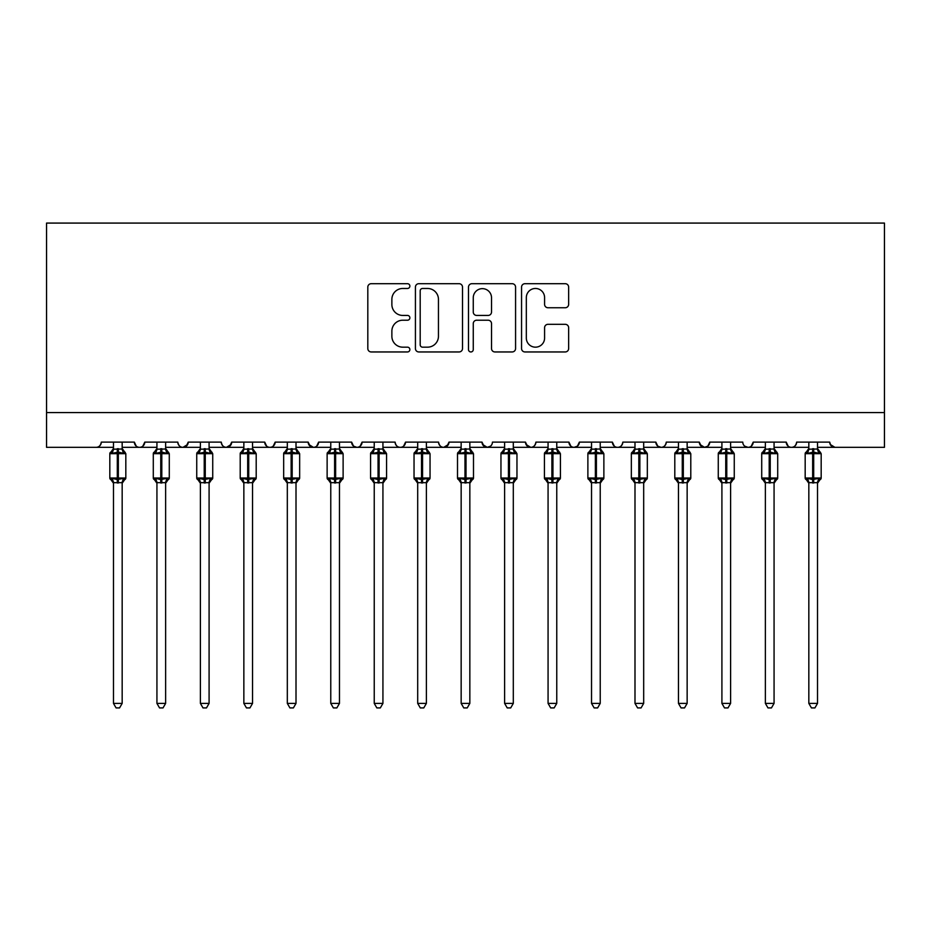 <?xml version="1.0" encoding="UTF-8"?>
<svg xmlns="http://www.w3.org/2000/svg" width="931" height="931" viewBox="0 0 931 931"><rect width="100%" height="100%" fill="white"/><g stroke="black" fill="none" stroke-linecap="round" stroke-linejoin="round"><path stroke-width="1.4" d="M409.873 286.085A2.386 2.386 0 0 0 407.487 283.699L371.225 283.699A3.41 3.41 0 0 0 367.815 287.109L367.815 348.543A3.41 3.41 0 0 0 371.225 351.953L407.487 351.953A2.386 2.386 0 0 0 409.873 349.567A2.386 2.386 0 0 0 407.487 347.17L402.797 347.17A10.916 10.916 0 0 1 391.87 336.254L391.87 331.133A10.916 10.916 0 0 1 402.797 320.217L407.487 320.217A2.386 2.386 0 0 0 409.873 317.82A2.386 2.386 0 0 0 407.487 315.434L402.797 315.434A10.916 10.916 0 0 1 391.87 304.518L391.87 299.398A10.916 10.916 0 0 1 402.797 288.47L407.487 288.47A2.386 2.386 0 0 0 409.873 286.085M565.233 307.754A3.41 3.41 0 0 0 568.643 304.344L568.643 287.109A3.41 3.41 0 0 0 565.233 283.699L524.968 283.699A3.41 3.41 0 0 0 521.558 287.109L521.558 348.543A3.41 3.41 0 0 0 524.968 351.953L565.233 351.953A3.41 3.41 0 0 0 568.643 348.543L568.643 327.724A3.41 3.41 0 0 0 565.233 324.314L547.998 324.314A3.41 3.41 0 0 0 544.588 327.724L544.588 338.046A9.124 9.124 0 0 1 535.465 347.17A9.124 9.124 0 0 1 526.329 338.046L526.329 297.606A9.124 9.124 0 0 1 535.465 288.47A9.124 9.124 0 0 1 544.588 297.606L544.588 304.344A3.41 3.41 0 0 0 547.998 307.754L565.233 307.754M46.55 412.561L884.45 412.561L884.45 223.079L46.55 223.079L46.55 447.334L96.091 447.334C98.861 447.427 100.595 445.693 101.304 442.12L134.343 442.12L136.24 446.147M462.509 287.109A3.41 3.41 0 0 0 459.099 283.699L418.834 283.699A3.41 3.41 0 0 0 415.424 287.109L415.424 348.543A3.41 3.41 0 0 0 418.834 351.953L459.099 351.953A3.41 3.41 0 0 0 462.509 348.543L462.509 287.109M471.901 283.699L512.166 283.699A3.41 3.41 0 0 1 515.576 287.109L515.576 348.543A3.41 3.41 0 0 1 512.166 351.953L494.931 351.953A3.41 3.41 0 0 1 491.521 348.543L491.521 323.627A3.41 3.41 0 0 0 488.112 320.217L476.672 320.217A3.41 3.41 0 0 0 473.262 323.627L473.262 349.567A2.386 2.386 0 0 1 470.877 351.953A2.386 2.386 0 0 1 468.491 349.567L468.491 287.109A3.41 3.41 0 0 1 471.901 283.699M122.17 447.334L139.557 447.334C136.787 447.427 135.053 445.693 134.343 442.12A5.214 5.214 0 0 0 139.557 447.334A5.214 5.214 0 0 0 144.771 442.12L177.798 442.12A5.214 5.214 0 0 0 183.011 447.334A5.214 5.214 0 0 0 188.225 442.12L221.252 442.12A5.214 5.214 0 0 0 226.477 447.334A5.214 5.214 0 0 0 231.691 442.12L264.718 442.12A5.214 5.214 0 0 0 269.932 447.334A5.214 5.214 0 0 0 275.145 442.12L308.173 442.12A5.214 5.214 0 0 0 313.386 447.334A5.214 5.214 0 0 0 318.611 442.12L351.639 442.12A5.214 5.214 0 0 0 356.852 447.334A5.214 5.214 0 0 0 362.066 442.12L395.093 442.12A5.214 5.214 0 0 0 400.307 447.334A5.214 5.214 0 0 0 405.52 442.12L438.559 442.12A5.214 5.214 0 0 0 443.773 447.334A5.214 5.214 0 0 0 448.986 442.12L482.014 442.12A5.214 5.214 0 0 0 487.227 447.334A5.214 5.214 0 0 0 492.441 442.12L525.48 442.12A5.214 5.214 0 0 0 530.693 447.334A5.214 5.214 0 0 0 535.907 442.12L568.934 442.12A5.214 5.214 0 0 0 574.148 447.334A5.214 5.214 0 0 0 579.361 442.12L612.389 442.12A5.214 5.214 0 0 0 617.614 447.334A5.214 5.214 0 0 0 622.827 442.12L655.855 442.12A5.214 5.214 0 0 0 661.068 447.334A5.214 5.214 0 0 0 666.282 442.12L699.309 442.12A5.214 5.214 0 0 0 704.523 447.334A5.214 5.214 0 0 0 709.748 442.12L742.775 442.12A5.214 5.214 0 0 0 747.989 447.334A5.214 5.214 0 0 0 753.202 442.12L786.23 442.12A5.214 5.214 0 0 0 791.443 447.334A5.214 5.214 0 0 0 796.657 442.12L829.696 442.12L830.661 445.146M774.068 447.334L791.443 447.334C788.685 447.427 786.939 445.693 786.23 442.12L788.138 446.147M730.602 447.334L747.989 447.334C750.758 447.427 752.492 445.693 753.202 442.12L751.294 446.147M709.748 442.12L707.839 446.147M699.309 442.12L701.218 446.147M655.855 442.12L657.763 446.147M600.227 447.334L617.614 447.334C614.844 447.427 613.098 445.693 612.389 442.12L614.297 446.147M579.361 442.12L577.453 446.147M556.761 447.334L574.148 447.334C571.378 447.427 569.644 445.693 568.934 442.12L570.843 446.147M525.48 442.12L527.377 446.147M482.014 442.12L483.922 446.147M448.986 442.12L447.078 446.147M382.932 447.334L400.307 447.334C403.076 447.427 404.81 445.693 405.52 442.12L403.623 446.147M339.466 447.334L356.852 447.334C359.622 447.427 361.356 445.693 362.066 442.12L360.157 446.147M351.639 442.12L353.547 446.147M296.011 447.334L313.386 447.334C316.156 447.427 317.902 445.693 318.611 442.12L316.703 446.147M308.173 442.12L310.081 446.147M252.545 447.334L269.932 447.334C272.702 447.427 274.436 445.693 275.145 442.12L273.237 446.147M287.318 447.334L269.932 447.334C267.162 447.427 265.428 445.693 264.718 442.12L266.627 446.147M231.691 442.12L229.782 446.147M188.225 442.12L186.316 446.147M156.932 447.334L139.557 447.334C142.315 447.427 144.061 445.693 144.771 442.12L142.862 446.147M829.696 442.12A5.214 5.214 0 0 0 834.909 447.334L830.254 444.483M884.45 412.561L884.45 447.334L817.523 447.334M96.091 447.334C98.861 447.427 100.595 445.693 101.304 442.12A5.214 5.214 0 0 1 96.091 447.334L113.477 447.334M165.625 447.334L183.011 447.334L187.666 444.483M200.398 447.334L183.011 447.334C180.242 447.427 178.508 445.693 177.798 442.12M209.091 447.334L226.477 447.334L231.121 444.483M243.852 447.334L226.477 447.334C223.708 447.427 221.974 445.693 221.252 442.12M330.773 447.334L313.386 447.334L308.743 444.483M374.239 447.334L356.852 447.334L353.489 446.112M417.693 447.334L400.307 447.334C397.549 447.427 395.803 445.693 395.093 442.12M426.386 447.334L443.773 447.334L448.416 444.483M461.159 447.334L443.773 447.334C441.003 447.427 439.269 445.693 438.559 442.12M469.841 447.334L487.227 447.334L490.59 446.112M504.614 447.334L487.227 447.334L482.584 444.483M513.307 447.334L530.693 447.334C533.451 447.427 535.197 445.693 535.907 442.12M548.068 447.334L530.693 447.334L526.038 444.483M591.534 447.334L574.148 447.334L577.511 446.112M634.989 447.334L617.614 447.334C620.372 447.427 622.117 445.693 622.827 442.12M643.682 447.334L661.068 447.334C663.838 447.427 665.572 445.693 666.282 442.12M678.455 447.334L661.068 447.334L657.705 446.112M687.148 447.334L704.523 447.334L707.886 446.112M721.909 447.334L704.523 447.334L699.879 444.483M765.375 447.334L747.989 447.334L744.625 446.112M808.83 447.334L791.443 447.334C794.213 447.427 795.947 445.693 796.657 442.12M422.581 288.47A2.386 2.386 0 0 0 420.195 290.868L420.195 344.784A2.386 2.386 0 0 0 422.581 347.17L427.538 347.17A10.916 10.916 0 0 0 438.454 336.254L438.454 299.398A10.916 10.916 0 0 0 427.538 288.47L422.581 288.47M491.521 297.78A9.124 9.124 0 0 0 482.398 288.645A9.124 9.124 0 0 0 473.262 297.78L473.262 312.025A3.41 3.41 0 0 0 476.672 315.434L488.112 315.434A3.41 3.41 0 0 0 491.521 312.025L491.521 297.78M122.17 442.12L122.17 449.033A3.829 3.643 180 0 0 124.184 452.222L123.427 453.339L118.342 452.117L112.22 453.339L110.964 452.047A1.734 1.734 0 0 0 109.823 453.676L109.823 478.022A1.734 1.734 0 0 0 110.964 479.651L109.823 478.022L125.825 478.022L125.825 453.676L124.684 452.047A1.734 1.734 0 0 1 125.185 452.326M125.825 478.022A1.734 1.734 0 0 1 124.684 479.651L125.825 478.022M113.477 442.12L113.477 449.196L122.17 449.01M113.477 483.236L110.964 479.651L112.22 478.359L117.306 479.581L123.427 478.359L124.184 479.477A3.829 3.643 0 0 0 122.17 482.689L113.477 482.665A3.829 3.643 0 0 0 111.464 479.477M122.17 482.689L122.17 703.394L113.477 703.394L113.477 482.665M112.22 453.339L113.477 449.196M122.17 449.196L123.427 453.339M112.22 478.359L113.477 482.502M123.427 478.359L122.17 482.502M122.17 703.394L119.564 707.921L116.084 707.921L113.477 703.394M165.625 442.12L165.625 449.033A3.829 3.643 180 0 0 167.638 452.222L166.893 453.339L161.808 452.117L155.675 453.339L154.43 452.047A1.734 1.734 0 0 0 153.289 453.676L153.289 478.022A1.734 1.734 0 0 0 154.43 479.651L153.289 478.022L169.279 478.022L169.279 453.676L168.139 452.047A1.734 1.734 0 0 1 168.639 452.326M169.279 478.022A1.734 1.734 0 0 1 168.139 479.651L169.279 478.022M156.932 442.12L156.932 449.196L165.625 449.01M209.091 442.12L209.091 449.033A3.829 3.643 180 0 0 211.093 452.222L210.348 453.339L205.262 452.117L199.141 453.339L197.884 452.047A1.734 1.734 0 0 0 196.744 453.676L196.744 478.022A1.734 1.734 0 0 0 197.884 479.651L196.744 478.022L212.734 478.022L212.734 453.676L211.593 452.047A1.734 1.734 0 0 1 212.093 452.326M212.734 478.022A1.734 1.734 0 0 1 211.593 479.651L212.734 478.022M200.398 442.12L200.398 449.196L209.091 449.01M252.545 442.12L252.545 449.033A3.829 3.643 180 0 0 254.559 452.222L253.814 453.339L248.728 452.117L242.595 453.339L241.35 452.047A1.734 1.734 0 0 0 240.21 453.676L240.21 478.022A1.734 1.734 0 0 0 241.35 479.651L240.21 478.022L256.2 478.022L256.2 453.676L255.059 452.047A1.734 1.734 0 0 1 255.56 452.326M256.2 478.022A1.734 1.734 0 0 1 255.059 479.651L256.2 478.022M243.852 442.12L243.852 449.196L252.545 449.01M296.011 442.12L296.011 449.033A3.829 3.643 180 0 0 298.013 452.222L297.268 453.339L292.183 452.117L286.05 453.339L284.805 452.047A1.734 1.734 0 0 0 283.664 453.676L283.664 478.022A1.734 1.734 0 0 0 284.805 479.651L283.664 478.022L299.654 478.022L299.654 453.676L298.514 452.047A1.734 1.734 0 0 1 299.014 452.326M299.654 478.022A1.734 1.734 0 0 1 298.514 479.651L299.654 478.022M287.318 442.12L287.318 449.196L296.011 449.01M156.932 483.236L154.43 479.651L155.675 478.359L160.76 479.581L166.893 478.359L167.638 479.477A3.829 3.643 0 0 0 165.625 482.689L156.932 482.665A3.829 3.643 0 0 0 154.93 479.477M165.625 482.689L165.625 703.394L156.932 703.394L156.932 482.665M155.675 453.339L156.932 449.196M165.637 449.196L166.893 453.339M155.675 478.359L156.932 482.502M166.893 478.359L165.637 482.502M165.625 703.394L163.018 707.921L159.55 707.921L156.932 703.394M200.398 483.236L197.884 479.651L199.141 478.359L204.226 479.581L210.348 478.359L211.093 479.477A3.829 3.643 0 0 0 209.091 482.689L200.398 482.665A3.829 3.643 0 0 0 198.384 479.477M209.091 482.689L209.091 703.394L200.398 703.394L200.398 482.665M199.141 453.339L200.398 449.196M209.091 449.196L210.348 453.339M199.141 478.359L200.398 482.502M210.348 478.359L209.091 482.502M209.091 703.394L206.484 707.921L203.005 707.921L200.398 703.394M243.852 483.236L241.35 479.651L242.595 478.359L247.681 479.581L253.814 478.359L254.559 479.477A3.829 3.643 0 0 0 252.545 482.689L243.852 482.665A3.829 3.643 0 0 0 241.851 479.477M252.545 482.689L252.545 703.394L243.852 703.394L243.852 482.665M242.595 453.339L243.852 449.196M252.545 449.196L253.814 453.339M242.595 478.359L243.852 482.502M253.814 478.359L252.545 482.502M252.545 703.394L249.939 707.921L246.471 707.921L243.852 703.394M287.318 483.236L284.805 479.651L286.05 478.359L291.135 479.581L297.268 478.359L298.013 479.477A3.829 3.643 0 0 0 296.011 482.689L287.318 482.665A3.829 3.643 0 0 0 285.305 479.477M296.011 482.689L296.011 703.394L287.318 703.394L287.318 482.665M286.05 453.339L287.318 449.196M296.011 449.196L297.268 453.339M286.05 478.359L287.318 482.502M297.268 478.359L296.011 482.502M296.011 703.394L293.393 707.921L289.925 707.921L287.318 703.394M339.466 442.12L339.466 449.033A3.829 3.643 180 0 0 341.479 452.222L340.734 453.339L335.637 452.117L329.516 453.339L328.271 452.047A1.734 1.734 0 0 0 327.13 453.676L327.13 478.022A1.734 1.734 0 0 0 328.271 479.651L327.13 478.022L343.12 478.022L343.12 453.676L341.98 452.047A1.734 1.734 0 0 1 342.48 452.326M343.12 478.022A1.734 1.734 0 0 1 341.98 479.651L343.12 478.022M330.773 442.12L330.773 449.196L339.466 449.01M330.773 483.236L328.271 479.651L329.516 478.359L334.601 479.581L340.734 478.359L341.479 479.477A3.829 3.643 0 0 0 339.466 482.689L330.773 482.665A3.829 3.643 0 0 0 328.771 479.477M339.466 482.689L339.466 703.394L330.773 703.394L330.773 482.665M329.516 453.339L330.773 449.196M339.466 449.196L340.734 453.339M329.516 478.359L330.773 482.502M340.734 478.359L339.466 482.502M339.466 703.394L336.859 707.921L333.379 707.921L330.773 703.394M382.932 442.12L382.932 449.033A3.829 3.643 180 0 0 384.934 452.222L384.189 453.339L379.103 452.117L372.97 453.339L371.725 452.047A1.734 1.734 0 0 0 370.585 453.676L370.585 478.022A1.734 1.734 0 0 0 371.725 479.651L370.585 478.022L386.574 478.022L386.574 453.676L385.434 452.047A1.734 1.734 0 0 1 385.934 452.326M386.574 478.022A1.734 1.734 0 0 1 385.434 479.651L386.574 478.022M374.239 442.12L374.227 449.196L382.932 449.01M374.239 483.236L371.725 479.651L372.97 478.359L378.056 479.581L384.189 478.359L384.934 479.477A3.829 3.643 0 0 0 382.932 482.689L374.239 482.665A3.829 3.643 0 0 0 372.225 479.477M382.932 482.689L382.932 703.394L374.239 703.394L374.239 482.665M372.97 453.339L374.227 449.196M382.932 449.196L384.189 453.339M372.97 478.359L374.227 482.502M384.189 478.359L382.932 482.502M382.932 703.394L380.314 707.921L376.846 707.921L374.239 703.394M426.386 442.12L426.386 449.033A3.829 3.643 180 0 0 428.4 452.222L427.643 453.339L422.558 452.117L416.436 453.339L415.179 452.047A1.734 1.734 0 0 0 414.039 453.676L414.039 478.022A1.734 1.734 0 0 0 415.179 479.651L414.039 478.022L430.041 478.022L430.041 453.676L428.9 452.047A1.734 1.734 0 0 1 429.4 452.326M430.041 478.022A1.734 1.734 0 0 1 428.9 479.651L430.041 478.022M417.693 442.12L417.693 449.196L426.386 449.01M417.693 483.236L415.179 479.651L416.436 478.359L421.522 479.581L427.643 478.359L428.4 479.477A3.829 3.643 0 0 0 426.386 482.689L417.693 482.665A3.829 3.643 0 0 0 415.692 479.477M426.386 482.689L426.386 703.394L417.693 703.394L417.693 482.665M416.436 453.339L417.693 449.196M426.386 449.196L427.643 453.339M416.436 478.359L417.693 482.502M427.643 478.359L426.386 482.502M426.386 703.394L423.78 707.921L420.3 707.921L417.693 703.394M469.841 442.12L469.841 449.033A3.829 3.643 180 0 0 471.854 452.222L471.109 453.339L466.024 452.117L459.891 453.339L458.646 452.047A1.734 1.734 0 0 0 457.505 453.676L457.505 478.022A1.734 1.734 0 0 0 458.646 479.651L457.505 478.022L473.495 478.022L473.495 453.676L472.354 452.047A1.734 1.734 0 0 1 472.855 452.326M473.495 478.022A1.734 1.734 0 0 1 472.354 479.651L473.495 478.022M461.159 442.12L461.148 449.196L469.841 449.01M461.159 483.236L458.646 479.651L459.891 478.359L464.976 479.581L471.109 478.359L471.854 479.477A3.829 3.643 0 0 0 469.841 482.689L461.159 482.665A3.829 3.643 0 0 0 459.146 479.477M469.841 482.689L469.841 703.394L461.159 703.394L461.159 482.665M459.891 453.339L461.148 449.196M469.852 449.196L471.109 453.339M459.891 478.359L461.148 482.502M471.109 478.359L469.852 482.502M469.841 703.394L467.234 707.921L463.766 707.921L461.159 703.394M513.993 450.651L515.821 452.047A1.734 1.734 0 0 1 516.321 452.326M504.614 483.236L500.959 478.022L516.961 478.022A1.734 1.734 0 0 1 515.821 479.651L516.961 478.022L516.961 453.676L500.959 453.676L500.959 478.022A1.734 1.734 0 0 0 502.1 479.651L503.357 478.359L508.442 479.581L514.564 478.359L515.309 479.477A3.829 3.643 0 0 0 513.307 482.689L504.614 482.665A3.829 3.643 0 0 0 502.6 479.477M504.614 442.12L504.614 449.196L513.307 449.01A3.829 3.643 180 0 0 515.309 452.222L514.564 453.339L509.478 452.117L503.357 453.339L502.1 452.047A1.734 1.734 0 0 0 500.959 453.676L503.927 450.651M513.307 482.689L513.307 703.394L504.614 703.394L504.614 482.665M513.307 442.12L513.307 449.033M503.357 453.339L504.614 449.196M513.307 449.196L514.564 453.339M503.357 478.359L504.614 482.502M514.564 478.359L513.307 482.502M513.307 703.394L510.7 707.921L507.22 707.921L504.614 703.394M557.46 450.651L559.275 452.047A1.734 1.734 0 0 1 559.775 452.326M548.068 483.236L544.426 478.022L560.415 478.022A1.734 1.734 0 0 1 559.275 479.651L560.415 478.022L560.415 453.676L544.426 453.676L544.426 478.022A1.734 1.734 0 0 0 545.566 479.651L546.811 478.359L551.897 479.581L558.03 478.359L558.775 479.477A3.829 3.643 0 0 0 556.761 482.689L548.068 482.665A3.829 3.643 0 0 0 546.066 479.477M548.068 442.12L548.068 449.196L556.761 449.01A3.829 3.643 180 0 0 558.775 452.222L558.03 453.339L552.944 452.117L546.811 453.339L545.566 452.047A1.734 1.734 0 0 0 544.426 453.676L547.381 450.651M556.761 482.689L556.761 703.394L548.068 703.394L548.068 482.665M556.761 442.12L556.761 449.033M546.811 453.339L548.068 449.196M556.773 449.196L558.03 453.339M546.811 478.359L548.068 482.502M558.03 478.359L556.773 482.502M556.761 703.394L554.154 707.921L550.687 707.921L548.068 703.394M600.914 450.651L602.729 452.047A1.734 1.734 0 0 1 603.23 452.326M591.534 483.236L587.88 478.022L603.87 478.022A1.734 1.734 0 0 1 602.729 479.651L603.87 478.022L603.87 453.676L587.88 453.676L587.88 478.022A1.734 1.734 0 0 0 589.02 479.651L590.266 478.359L595.363 479.581L601.484 478.359L602.229 479.477A3.829 3.643 0 0 0 600.227 482.689L591.534 482.665A3.829 3.643 0 0 0 589.521 479.477M591.534 442.12L591.534 449.196L600.227 449.01A3.829 3.643 180 0 0 602.229 452.222L601.484 453.339L596.399 452.117L590.266 453.339L589.02 452.047A1.734 1.734 0 0 0 587.88 453.676L590.848 450.651M600.227 482.689L600.227 703.394L591.534 703.394L591.534 482.665M600.227 442.12L600.227 449.033M590.266 453.339L591.534 449.196M600.227 449.196L601.484 453.339M590.266 478.359L591.534 482.502M601.484 478.359L600.227 482.502M600.227 703.394L597.621 707.921L594.141 707.921L591.534 703.394M644.368 450.651L646.195 452.047A1.734 1.734 0 0 1 646.696 452.326M634.989 483.236L631.346 478.022L647.336 478.022A1.734 1.734 0 0 1 646.195 479.651L647.336 478.022L647.336 453.676L631.346 453.676A1.734 1.734 0 0 1 632.486 452.047L631.346 453.676L631.346 478.022A1.734 1.734 0 0 0 632.486 479.651L633.732 478.359L638.817 479.581L644.95 478.359L645.695 479.477A3.829 3.643 0 0 0 643.682 482.689L634.989 482.665A3.829 3.643 0 0 0 632.987 479.477M634.989 442.12L634.989 449.196L643.682 449.01A3.829 3.643 180 0 0 645.695 452.222L644.95 453.339L639.865 452.117L633.732 453.339L632.486 452.047L634.302 450.651M643.682 482.689L643.682 703.394L634.989 703.394L634.989 482.665M643.682 442.12L643.682 449.033M633.732 453.339L634.989 449.196M643.682 449.196L644.95 453.339M633.732 478.359L634.989 482.502M644.95 478.359L643.682 482.502M643.682 703.394L641.075 707.921L637.607 707.921L634.989 703.394M687.834 450.651L689.65 452.047A1.734 1.734 0 0 1 690.15 452.326M678.455 483.236L674.8 478.022L690.79 478.022A1.734 1.734 0 0 1 689.65 479.651L690.79 478.022L690.79 453.676L674.8 453.676A1.734 1.734 0 0 1 675.941 452.047L674.8 453.676L674.8 478.022A1.734 1.734 0 0 0 675.941 479.651L677.186 478.359L682.272 479.581L688.405 478.359L689.149 479.477A3.829 3.643 0 0 0 687.148 482.689L678.455 482.665A3.829 3.643 0 0 0 676.441 479.477M678.455 442.12L678.455 449.196L687.148 449.01A3.829 3.643 180 0 0 689.149 452.222L688.405 453.339L683.319 452.117L677.186 453.339L675.941 452.047L677.756 450.651M687.148 482.689L687.148 703.394L678.455 703.394L678.455 482.665M687.148 442.12L687.148 449.033M677.186 453.339L678.455 449.196M687.148 449.196L688.405 453.339M677.186 478.359L678.455 482.502M688.405 478.359L687.148 482.502M687.148 703.394L684.529 707.921L681.061 707.921L678.455 703.394M731.289 450.651L733.116 452.047A1.734 1.734 0 0 1 733.616 452.326M721.909 483.236L718.267 478.022L734.256 478.022A1.734 1.734 0 0 1 733.116 479.651L734.256 478.022L734.256 453.676L718.267 453.676L718.267 478.022A1.734 1.734 0 0 0 719.407 479.651L720.652 478.359L725.738 479.581L731.859 478.359L732.616 479.477A3.829 3.643 0 0 0 730.602 482.689L721.909 482.665A3.829 3.643 0 0 0 719.907 479.477M721.909 442.12L721.909 449.196L730.602 449.01A3.829 3.643 180 0 0 732.616 452.222L731.859 453.339L726.774 452.117L720.652 453.339L719.407 452.047A1.734 1.734 0 0 0 718.267 453.676L721.222 450.651M730.602 482.689L730.602 703.394L721.909 703.394L721.909 482.665M730.602 442.12L730.602 449.033M720.652 453.339L721.909 449.196M730.602 449.196L731.859 453.339M720.652 478.359L721.909 482.502M731.859 478.359L730.602 482.502M730.602 703.394L727.995 707.921L724.516 707.921L721.909 703.394M774.755 450.651L776.57 452.047A1.734 1.734 0 0 1 777.071 452.326M765.375 483.236L761.721 478.022L777.711 478.022A1.734 1.734 0 0 1 776.57 479.651L777.711 478.022L777.711 453.676L761.721 453.676A1.734 1.734 0 0 1 762.861 452.047L761.721 453.676L761.721 478.022A1.734 1.734 0 0 0 762.861 479.651L764.107 478.359L769.192 479.581L775.325 478.359L776.07 479.477A3.829 3.643 0 0 0 774.068 482.689L765.375 482.665A3.829 3.643 0 0 0 763.362 479.477M765.375 442.12L765.363 449.196L774.068 449.01A3.829 3.643 180 0 0 776.07 452.222L775.325 453.339L770.24 452.117L764.107 453.339L762.861 452.047L764.677 450.651M774.068 482.689L774.068 703.394L765.375 703.394L765.375 482.665M774.068 442.12L774.068 449.033M764.107 453.339L765.363 449.196M774.068 449.196L775.325 453.339M764.107 478.359L765.363 482.502M775.325 478.359L774.068 482.502M774.068 703.394L771.45 707.921L767.982 707.921L765.375 703.394M818.209 450.651L820.036 452.047A1.734 1.734 0 0 1 820.537 452.326M808.83 483.236L805.175 478.022L821.177 478.022A1.734 1.734 0 0 1 820.036 479.651L821.177 478.022L821.177 453.676L805.175 453.676A1.734 1.734 0 0 1 806.316 452.047L805.175 453.676L805.175 478.022A1.734 1.734 0 0 0 806.316 479.651L807.573 478.359L812.658 479.581L818.78 478.359L819.536 479.477A3.829 3.643 0 0 0 817.523 482.689L808.83 482.665A3.829 3.643 0 0 0 806.816 479.477M808.83 442.12L808.83 449.196L817.523 449.01A3.829 3.643 180 0 0 819.536 452.222L818.78 453.339L813.694 452.117L807.573 453.339L806.316 452.047L808.143 450.651M817.523 482.689L817.523 703.394L808.83 703.394L808.83 482.665M817.523 442.12L817.523 449.033M807.573 453.339L808.83 449.196M817.523 449.196L818.78 453.339M807.573 478.359L808.83 482.502M818.78 478.359L817.523 482.502M817.523 703.394L814.916 707.921L811.436 707.921L808.83 703.394M117.306 448.672L117.306 453.676L109.823 453.676L112.791 450.651M125.825 453.676L117.306 453.676L117.306 483.014M118.342 483.014L118.342 448.672M111.464 452.222A3.829 3.643 180 0 0 113.477 449.01M160.76 448.672L160.76 453.676L153.289 453.676L156.932 448.451M169.279 453.676L160.76 453.676L160.76 483.014M161.808 483.014L161.808 448.672M154.93 452.222A3.829 3.643 180 0 0 156.932 449.01M204.226 448.672L204.226 453.676L196.744 453.676L200.398 448.451M212.734 453.676L204.226 453.676L204.226 483.014M205.262 483.014L205.262 448.672M198.384 452.222A3.829 3.643 180 0 0 200.398 449.01M247.681 448.672L247.681 453.676L240.21 453.676L243.852 448.451M256.2 453.676L247.681 453.676L247.681 483.014M248.728 483.014L248.728 448.672M241.851 452.222A3.829 3.643 180 0 0 243.852 449.01M291.135 448.672L291.135 453.676L283.664 453.676L286.632 450.651M299.654 453.676L291.135 453.676L291.135 483.014M292.183 483.014L292.183 448.672M285.305 452.222A3.829 3.643 180 0 0 287.318 449.01M334.601 448.672L334.601 453.676L327.13 453.676L330.086 450.651M343.12 453.676L334.601 453.676L334.601 483.014M335.637 483.014L335.637 448.672M328.771 452.222A3.829 3.643 180 0 0 330.773 449.01M378.056 448.672L378.056 453.676L370.585 453.676L373.54 450.651M386.574 453.676L378.056 453.676L378.056 483.014M379.103 483.014L379.103 448.672M372.225 452.222A3.829 3.643 180 0 0 374.239 449.01M421.522 448.672L421.522 453.676L414.039 453.676L417.007 450.651M430.041 453.676L421.522 453.676L421.522 483.014M422.558 483.014L422.558 448.672M415.692 452.222A3.829 3.643 180 0 0 417.693 449.01M464.976 448.672L464.976 453.676L457.505 453.676L460.461 450.651M473.495 453.676L464.976 453.676L464.976 483.014M466.024 483.014L466.024 448.672M459.146 452.222A3.829 3.643 180 0 0 461.159 449.01M508.442 448.672L508.442 483.014M509.478 483.014L509.478 448.672M502.6 452.222A3.829 3.643 180 0 0 504.614 449.01M551.897 448.672L551.897 483.014M552.944 483.014L552.944 448.672M546.066 452.222A3.829 3.643 180 0 0 548.068 449.01M595.363 448.672L595.363 483.014M596.399 483.014L596.399 448.672M589.521 452.222A3.829 3.643 180 0 0 591.534 449.01M638.817 448.672L638.817 483.014M639.865 483.014L639.865 448.672M632.987 452.222A3.829 3.643 180 0 0 634.989 449.01M682.272 448.672L682.272 483.014M683.319 483.014L683.319 448.672M676.441 452.222A3.829 3.643 180 0 0 678.455 449.01M725.738 448.672L725.738 483.014M726.774 483.014L726.774 448.672M719.907 452.222A3.829 3.643 180 0 0 721.909 449.01M769.192 448.672L769.192 483.014M770.24 483.014L770.24 448.672M763.362 452.222A3.829 3.643 180 0 0 765.375 449.01M812.658 448.672L812.658 483.014M813.694 483.014L813.694 448.672M806.816 452.222A3.829 3.643 180 0 0 808.83 449.01M123.683 451.5L122.857 450.651M109.823 478.022L109.823 453.676M110.964 452.047L113.477 448.451M124.684 452.047L122.17 448.451M124.684 479.651L122.17 483.236M167.138 451.5L166.323 450.651M210.604 451.5L209.778 450.651M254.058 451.5L253.244 450.651M297.524 451.5L296.698 450.651M153.289 478.022L153.289 453.676M168.139 452.047L165.625 448.451M168.139 479.651L165.625 483.236M196.744 478.022L196.744 453.676M211.593 452.047L209.091 448.451M211.593 479.651L209.091 483.236M240.21 478.022L240.21 453.676M255.059 452.047L252.545 448.451M255.059 479.651L252.545 483.236M283.664 478.022L283.664 453.676M284.805 452.047L287.318 448.451M298.514 452.047L296.011 448.451M298.514 479.651L296.011 483.236M340.979 451.5L340.152 450.651M327.13 478.022L327.13 453.676M328.271 452.047L330.773 448.451M341.98 452.047L339.466 448.451M341.98 479.651L339.466 483.236M384.433 451.5L383.619 450.651M370.585 478.022L370.585 453.676M371.725 452.047L374.239 448.451M385.434 452.047L382.932 448.451M385.434 479.651L382.932 483.236M427.899 451.5L427.073 450.651M414.039 478.022L414.039 453.676M415.179 452.047L417.693 448.451M428.9 452.047L426.386 448.451M428.9 479.651L426.386 483.236M471.354 451.5L470.539 450.651M457.505 478.022L457.505 453.676M458.646 452.047L461.159 448.451M472.354 452.047L469.841 448.451M472.354 479.651L469.841 483.236M500.959 478.022L500.959 453.676M513.307 448.451L516.961 453.676M502.1 452.047L504.614 448.451M515.821 479.651L513.307 483.236M544.426 478.022L544.426 453.676M556.761 448.451L560.415 453.676M545.566 452.047L548.068 448.451M559.275 479.651L556.761 483.236M587.88 478.022L587.88 453.676M600.227 448.451L603.87 453.676M589.02 452.047L591.534 448.451M602.729 479.651L600.227 483.236M643.682 448.451L647.336 453.676M632.486 452.047L634.989 448.451M646.195 479.651L643.682 483.236M687.148 448.451L690.79 453.676M675.941 452.047L678.455 448.451M689.65 479.651L687.148 483.236M718.267 478.022L718.267 453.676M730.602 448.451L734.256 453.676M719.407 452.047L721.909 448.451M733.116 479.651L730.602 483.236M774.068 448.451L777.711 453.676M762.861 452.047L765.375 448.451M776.57 479.651L774.068 483.236M817.523 448.451L821.177 453.676M806.316 452.047L808.83 448.451M820.036 479.651L817.523 483.236"/></g></svg>
